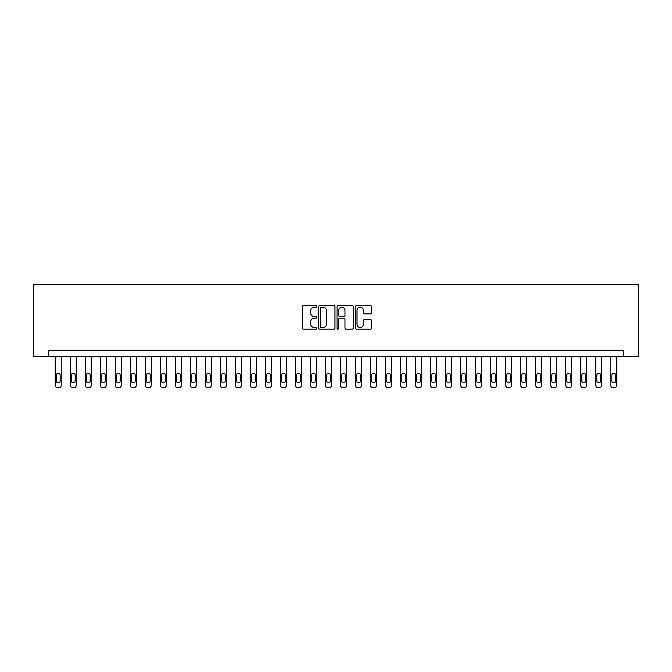 <?xml version="1.0" encoding="UTF-8"?>
<svg xmlns="http://www.w3.org/2000/svg" width="672" height="672" viewBox="0 0 672 672"><rect width="100%" height="100%" fill="white"/><g stroke="black" fill="none" stroke-linecap="round" stroke-linejoin="round"><path stroke-width="1.01" d="M316.781 306.415A0.823 0.823 0 0 0 315.958 305.592L303.425 305.592A1.176 1.176 0 0 0 302.249 306.768L302.249 327.995A1.176 1.176 0 0 0 303.425 329.171L315.958 329.171A0.823 0.823 0 0 0 316.781 328.348A0.823 0.823 0 0 0 315.958 327.524L314.336 327.524A3.772 3.772 0 0 1 310.565 323.744L310.565 321.98A3.772 3.772 0 0 1 314.336 318.209L315.958 318.209A0.823 0.823 0 0 0 316.781 317.386A0.823 0.823 0 0 0 315.958 316.554L314.336 316.554A3.772 3.772 0 0 1 310.565 312.782L310.565 311.018A3.772 3.772 0 0 1 314.336 307.238L315.958 307.238A0.823 0.823 0 0 0 316.781 306.415M370.457 313.9A1.176 1.176 0 0 0 371.633 312.724L371.633 306.768A1.176 1.176 0 0 0 370.457 305.592L356.546 305.592A1.176 1.176 0 0 0 355.362 306.768L355.362 327.995A1.176 1.176 0 0 0 356.546 329.171L370.457 329.171A1.176 1.176 0 0 0 371.633 327.995L371.633 320.804A1.176 1.176 0 0 0 370.457 319.62L364.501 319.62A1.176 1.176 0 0 0 363.325 320.804L363.325 324.366A3.15 3.15 0 0 1 360.167 327.524A3.15 3.15 0 0 1 357.017 324.366L357.017 310.397A3.15 3.15 0 0 1 360.167 307.238A3.15 3.15 0 0 1 363.325 310.397L363.325 312.724A1.176 1.176 0 0 0 364.501 313.9L370.457 313.9M623.389 356.42L638.4 356.42L638.4 284.348L33.6 284.348L33.6 356.42L623.389 356.42L623.389 350.414L48.611 350.414L48.611 356.42M334.967 306.768A1.176 1.176 0 0 0 333.791 305.592L319.88 305.592A1.176 1.176 0 0 0 318.696 306.768L318.696 327.995A1.176 1.176 0 0 0 319.88 329.171L333.791 329.171A1.176 1.176 0 0 0 334.967 327.995L334.967 306.768M338.209 305.592L352.12 305.592A1.176 1.176 0 0 1 353.304 306.768L353.304 327.995A1.176 1.176 0 0 1 352.12 329.171L346.172 329.171A1.176 1.176 0 0 1 344.988 327.995L344.988 319.385A1.176 1.176 0 0 0 343.812 318.209L339.864 318.209A1.176 1.176 0 0 0 338.68 319.385L338.68 328.348A0.823 0.823 0 0 1 337.856 329.171A0.823 0.823 0 0 1 337.033 328.348L337.033 306.768A1.176 1.176 0 0 1 338.209 305.592M321.174 307.238A0.823 0.823 0 0 0 320.351 308.07L320.351 326.693A0.823 0.823 0 0 0 321.174 327.524L322.879 327.524A3.772 3.772 0 0 0 326.659 323.744L326.659 311.018A3.772 3.772 0 0 0 322.879 307.238L321.174 307.238M344.988 310.456A3.15 3.15 0 0 0 341.838 307.297A3.15 3.15 0 0 0 338.68 310.456L338.68 315.378A1.176 1.176 0 0 0 339.864 316.554L343.812 316.554A1.176 1.176 0 0 0 344.988 315.378L344.988 310.456M61.228 356.42L61.228 385.249A2.402 2.402 0 0 1 58.825 387.652L57.624 387.652A2.402 2.402 0 0 1 55.222 385.249L55.222 356.42M60.144 380.923L60.144 375.161A1.924 1.924 0 0 0 58.22 373.237A1.924 1.924 0 0 0 56.305 375.161L56.305 380.923A1.924 1.924 0 0 0 58.22 382.847A1.924 1.924 0 0 0 60.144 380.923M76.238 356.42L76.238 385.249A2.402 2.402 0 0 1 73.836 387.652L72.635 387.652A2.402 2.402 0 0 1 70.232 385.249L70.232 356.42M75.163 380.923L75.163 375.161A1.924 1.924 0 0 0 73.24 373.237A1.924 1.924 0 0 0 71.316 375.161L71.316 380.923A1.924 1.924 0 0 0 73.24 382.847A1.924 1.924 0 0 0 75.163 380.923M91.258 356.42L91.258 385.249A2.402 2.402 0 0 1 88.855 387.652L87.654 387.652A2.402 2.402 0 0 1 85.252 385.249L85.252 356.42M90.174 380.923L90.174 375.161A1.924 1.924 0 0 0 88.25 373.237A1.924 1.924 0 0 0 86.335 375.161L86.335 380.923A1.924 1.924 0 0 0 88.25 382.847A1.924 1.924 0 0 0 90.174 380.923M106.268 356.42L106.268 385.249A2.402 2.402 0 0 1 103.866 387.652L102.665 387.652A2.402 2.402 0 0 1 100.262 385.249L100.262 356.42M105.193 380.923L105.193 375.161A1.924 1.924 0 0 0 103.27 373.237A1.924 1.924 0 0 0 101.346 375.161L101.346 380.923A1.924 1.924 0 0 0 103.27 382.847A1.924 1.924 0 0 0 105.193 380.923M121.288 356.42L121.288 385.249A2.402 2.402 0 0 1 118.885 387.652L117.684 387.652A2.402 2.402 0 0 1 115.282 385.249L115.282 356.42M120.204 380.923L120.204 375.161A1.924 1.924 0 0 0 118.28 373.237A1.924 1.924 0 0 0 116.365 375.161L116.365 380.923A1.924 1.924 0 0 0 118.28 382.847A1.924 1.924 0 0 0 120.204 380.923M136.298 356.42L136.298 385.249A2.402 2.402 0 0 1 133.896 387.652L132.695 387.652A2.402 2.402 0 0 1 130.292 385.249L130.292 356.42M135.223 380.923L135.223 375.161A1.924 1.924 0 0 0 133.3 373.237A1.924 1.924 0 0 0 131.376 375.161L131.376 380.923A1.924 1.924 0 0 0 133.3 382.847A1.924 1.924 0 0 0 135.223 380.923M151.318 356.42L151.318 385.249A2.402 2.402 0 0 1 148.915 387.652L147.714 387.652A2.402 2.402 0 0 1 145.312 385.249L145.312 356.42M150.234 380.923L150.234 375.161A1.924 1.924 0 0 0 148.31 373.237A1.924 1.924 0 0 0 146.395 375.161L146.395 380.923A1.924 1.924 0 0 0 148.31 382.847A1.924 1.924 0 0 0 150.234 380.923M166.328 356.42L166.328 385.249A2.402 2.402 0 0 1 163.926 387.652L162.725 387.652A2.402 2.402 0 0 1 160.322 385.249L160.322 356.42M165.253 380.923L165.253 375.161A1.924 1.924 0 0 0 163.33 373.237A1.924 1.924 0 0 0 161.406 375.161L161.406 380.923A1.924 1.924 0 0 0 163.33 382.847A1.924 1.924 0 0 0 165.253 380.923M181.348 356.42L181.348 385.249A2.402 2.402 0 0 1 178.945 387.652L177.744 387.652A2.402 2.402 0 0 1 175.342 385.249L175.342 356.42M180.264 380.923L180.264 375.161A1.924 1.924 0 0 0 178.34 373.237A1.924 1.924 0 0 0 176.425 375.161L176.425 380.923A1.924 1.924 0 0 0 178.34 382.847A1.924 1.924 0 0 0 180.264 380.923M196.358 356.42L196.358 385.249A2.402 2.402 0 0 1 193.956 387.652L192.755 387.652A2.402 2.402 0 0 1 190.352 385.249L190.352 356.42M195.283 380.923L195.283 375.161A1.924 1.924 0 0 0 193.36 373.237A1.924 1.924 0 0 0 191.436 375.161L191.436 380.923A1.924 1.924 0 0 0 193.36 382.847A1.924 1.924 0 0 0 195.283 380.923M211.378 356.42L211.378 385.249A2.402 2.402 0 0 1 208.975 387.652L207.774 387.652A2.402 2.402 0 0 1 205.372 385.249L205.372 356.42M210.294 380.923L210.294 375.161A1.924 1.924 0 0 0 208.37 373.237A1.924 1.924 0 0 0 206.455 375.161L206.455 380.923A1.924 1.924 0 0 0 208.37 382.847A1.924 1.924 0 0 0 210.294 380.923M226.388 356.42L226.388 385.249A2.402 2.402 0 0 1 223.986 387.652L222.785 387.652A2.402 2.402 0 0 1 220.382 385.249L220.382 356.42M225.313 380.923L225.313 375.161A1.924 1.924 0 0 0 223.39 373.237A1.924 1.924 0 0 0 221.466 375.161L221.466 380.923A1.924 1.924 0 0 0 223.39 382.847A1.924 1.924 0 0 0 225.313 380.923M241.408 356.42L241.408 385.249A2.402 2.402 0 0 1 239.005 387.652L237.804 387.652A2.402 2.402 0 0 1 235.402 385.249L235.402 356.42M240.324 380.923L240.324 375.161A1.924 1.924 0 0 0 238.4 373.237A1.924 1.924 0 0 0 236.485 375.161L236.485 380.923A1.924 1.924 0 0 0 238.4 382.847A1.924 1.924 0 0 0 240.324 380.923M256.418 356.42L256.418 385.249A2.402 2.402 0 0 1 254.016 387.652L252.815 387.652A2.402 2.402 0 0 1 250.412 385.249L250.412 356.42M255.343 380.923L255.343 375.161A1.924 1.924 0 0 0 253.42 373.237A1.924 1.924 0 0 0 251.496 375.161L251.496 380.923A1.924 1.924 0 0 0 253.42 382.847A1.924 1.924 0 0 0 255.343 380.923M271.438 356.42L271.438 385.249A2.402 2.402 0 0 1 269.035 387.652L267.834 387.652A2.402 2.402 0 0 1 265.432 385.249L265.432 356.42M270.354 380.923L270.354 375.161A1.924 1.924 0 0 0 268.43 373.237A1.924 1.924 0 0 0 266.515 375.161L266.515 380.923A1.924 1.924 0 0 0 268.43 382.847A1.924 1.924 0 0 0 270.354 380.923M286.448 356.42L286.448 385.249A2.402 2.402 0 0 1 284.046 387.652L282.845 387.652A2.402 2.402 0 0 1 280.442 385.249L280.442 356.42M285.373 380.923L285.373 375.161A1.924 1.924 0 0 0 283.45 373.237A1.924 1.924 0 0 0 281.526 375.161L281.526 380.923A1.924 1.924 0 0 0 283.45 382.847A1.924 1.924 0 0 0 285.373 380.923M301.468 356.42L301.468 385.249A2.402 2.402 0 0 1 299.065 387.652L297.864 387.652A2.402 2.402 0 0 1 295.462 385.249L295.462 356.42M300.384 380.923L300.384 375.161A1.924 1.924 0 0 0 298.46 373.237A1.924 1.924 0 0 0 296.537 375.161L296.537 380.923A1.924 1.924 0 0 0 298.46 382.847A1.924 1.924 0 0 0 300.384 380.923M316.478 356.42L316.478 385.249A2.402 2.402 0 0 1 314.076 387.652L312.875 387.652A2.402 2.402 0 0 1 310.472 385.249L310.472 356.42M315.403 380.923L315.403 375.161A1.924 1.924 0 0 0 313.48 373.237A1.924 1.924 0 0 0 311.556 375.161L311.556 380.923A1.924 1.924 0 0 0 313.48 382.847A1.924 1.924 0 0 0 315.403 380.923M331.498 356.42L331.498 385.249A2.402 2.402 0 0 1 329.095 387.652L327.894 387.652A2.402 2.402 0 0 1 325.492 385.249L325.492 356.42M330.414 380.923L330.414 375.161A1.924 1.924 0 0 0 328.49 373.237A1.924 1.924 0 0 0 326.567 375.161L326.567 380.923A1.924 1.924 0 0 0 328.49 382.847A1.924 1.924 0 0 0 330.414 380.923M346.508 356.42L346.508 385.249A2.402 2.402 0 0 1 344.106 387.652L342.905 387.652A2.402 2.402 0 0 1 340.502 385.249L340.502 356.42M345.433 380.923L345.433 375.161A1.924 1.924 0 0 0 343.51 373.237A1.924 1.924 0 0 0 341.586 375.161L341.586 380.923A1.924 1.924 0 0 0 343.51 382.847A1.924 1.924 0 0 0 345.433 380.923M361.528 356.42L361.528 385.249A2.402 2.402 0 0 1 359.125 387.652L357.924 387.652A2.402 2.402 0 0 1 355.522 385.249L355.522 356.42M360.444 380.923L360.444 375.161A1.924 1.924 0 0 0 358.52 373.237A1.924 1.924 0 0 0 356.597 375.161L356.597 380.923A1.924 1.924 0 0 0 358.52 382.847A1.924 1.924 0 0 0 360.444 380.923M376.538 356.42L376.538 385.249A2.402 2.402 0 0 1 374.136 387.652L372.935 387.652A2.402 2.402 0 0 1 370.532 385.249L370.532 356.42M375.463 380.923L375.463 375.161A1.924 1.924 0 0 0 373.54 373.237A1.924 1.924 0 0 0 371.616 375.161L371.616 380.923A1.924 1.924 0 0 0 373.54 382.847A1.924 1.924 0 0 0 375.463 380.923M391.558 356.42L391.558 385.249A2.402 2.402 0 0 1 389.155 387.652L387.954 387.652A2.402 2.402 0 0 1 385.552 385.249L385.552 356.42M390.474 380.923L390.474 375.161A1.924 1.924 0 0 0 388.55 373.237A1.924 1.924 0 0 0 386.627 375.161L386.627 380.923A1.924 1.924 0 0 0 388.55 382.847A1.924 1.924 0 0 0 390.474 380.923M406.568 356.42L406.568 385.249A2.402 2.402 0 0 1 404.166 387.652L402.965 387.652A2.402 2.402 0 0 1 400.562 385.249L400.562 356.42M405.485 380.923L405.485 375.161A1.924 1.924 0 0 0 403.57 373.237A1.924 1.924 0 0 0 401.646 375.161L401.646 380.923A1.924 1.924 0 0 0 403.57 382.847A1.924 1.924 0 0 0 405.485 380.923M421.588 356.42L421.588 385.249A2.402 2.402 0 0 1 419.185 387.652L417.984 387.652A2.402 2.402 0 0 1 415.582 385.249L415.582 356.42M420.504 380.923L420.504 375.161A1.924 1.924 0 0 0 418.58 373.237A1.924 1.924 0 0 0 416.657 375.161L416.657 380.923A1.924 1.924 0 0 0 418.58 382.847A1.924 1.924 0 0 0 420.504 380.923M436.598 356.42L436.598 385.249A2.402 2.402 0 0 1 434.196 387.652L432.995 387.652A2.402 2.402 0 0 1 430.592 385.249L430.592 356.42M435.515 380.923L435.515 375.161A1.924 1.924 0 0 0 433.6 373.237A1.924 1.924 0 0 0 431.676 375.161L431.676 380.923A1.924 1.924 0 0 0 433.6 382.847A1.924 1.924 0 0 0 435.515 380.923M451.618 356.42L451.618 385.249A2.402 2.402 0 0 1 449.215 387.652L448.014 387.652A2.402 2.402 0 0 1 445.612 385.249L445.612 356.42M450.534 380.923L450.534 375.161A1.924 1.924 0 0 0 448.61 373.237A1.924 1.924 0 0 0 446.687 375.161L446.687 380.923A1.924 1.924 0 0 0 448.61 382.847A1.924 1.924 0 0 0 450.534 380.923M466.628 356.42L466.628 385.249A2.402 2.402 0 0 1 464.226 387.652L463.025 387.652A2.402 2.402 0 0 1 460.622 385.249L460.622 356.42M465.545 380.923L465.545 375.161A1.924 1.924 0 0 0 463.63 373.237A1.924 1.924 0 0 0 461.706 375.161L461.706 380.923A1.924 1.924 0 0 0 463.63 382.847A1.924 1.924 0 0 0 465.545 380.923M481.648 356.42L481.648 385.249A2.402 2.402 0 0 1 479.245 387.652L478.044 387.652A2.402 2.402 0 0 1 475.642 385.249L475.642 356.42M480.564 380.923L480.564 375.161A1.924 1.924 0 0 0 478.64 373.237A1.924 1.924 0 0 0 476.717 375.161L476.717 380.923A1.924 1.924 0 0 0 478.64 382.847A1.924 1.924 0 0 0 480.564 380.923M496.658 356.42L496.658 385.249A2.402 2.402 0 0 1 494.256 387.652L493.055 387.652A2.402 2.402 0 0 1 490.652 385.249L490.652 356.42M495.575 380.923L495.575 375.161A1.924 1.924 0 0 0 493.66 373.237A1.924 1.924 0 0 0 491.736 375.161L491.736 380.923A1.924 1.924 0 0 0 493.66 382.847A1.924 1.924 0 0 0 495.575 380.923M511.678 356.42L511.678 385.249A2.402 2.402 0 0 1 509.275 387.652L508.074 387.652A2.402 2.402 0 0 1 505.672 385.249L505.672 356.42M510.594 380.923L510.594 375.161A1.924 1.924 0 0 0 508.67 373.237A1.924 1.924 0 0 0 506.747 375.161L506.747 380.923A1.924 1.924 0 0 0 508.67 382.847A1.924 1.924 0 0 0 510.594 380.923M526.688 356.42L526.688 385.249A2.402 2.402 0 0 1 524.286 387.652L523.085 387.652A2.402 2.402 0 0 1 520.682 385.249L520.682 356.42M525.605 380.923L525.605 375.161A1.924 1.924 0 0 0 523.69 373.237A1.924 1.924 0 0 0 521.766 375.161L521.766 380.923A1.924 1.924 0 0 0 523.69 382.847A1.924 1.924 0 0 0 525.605 380.923M541.708 356.42L541.708 385.249A2.402 2.402 0 0 1 539.305 387.652L538.104 387.652A2.402 2.402 0 0 1 535.702 385.249L535.702 356.42M540.624 380.923L540.624 375.161A1.924 1.924 0 0 0 538.7 373.237A1.924 1.924 0 0 0 536.777 375.161L536.777 380.923A1.924 1.924 0 0 0 538.7 382.847A1.924 1.924 0 0 0 540.624 380.923M556.718 356.42L556.718 385.249A2.402 2.402 0 0 1 554.316 387.652L553.115 387.652A2.402 2.402 0 0 1 550.712 385.249L550.712 356.42M555.635 380.923L555.635 375.161A1.924 1.924 0 0 0 553.72 373.237A1.924 1.924 0 0 0 551.796 375.161L551.796 380.923A1.924 1.924 0 0 0 553.72 382.847A1.924 1.924 0 0 0 555.635 380.923M571.738 356.42L571.738 385.249A2.402 2.402 0 0 1 569.335 387.652L568.134 387.652A2.402 2.402 0 0 1 565.732 385.249L565.732 356.42M570.654 380.923L570.654 375.161A1.924 1.924 0 0 0 568.73 373.237A1.924 1.924 0 0 0 566.807 375.161L566.807 380.923A1.924 1.924 0 0 0 568.73 382.847A1.924 1.924 0 0 0 570.654 380.923M586.748 356.42L586.748 385.249A2.402 2.402 0 0 1 584.346 387.652L583.145 387.652A2.402 2.402 0 0 1 580.742 385.249L580.742 356.42M585.665 380.923L585.665 375.161A1.924 1.924 0 0 0 583.75 373.237A1.924 1.924 0 0 0 581.826 375.161L581.826 380.923A1.924 1.924 0 0 0 583.75 382.847A1.924 1.924 0 0 0 585.665 380.923M601.768 356.42L601.768 385.249A2.402 2.402 0 0 1 599.365 387.652L598.164 387.652A2.402 2.402 0 0 1 595.762 385.249L595.762 356.42M600.684 380.923L600.684 375.161A1.924 1.924 0 0 0 598.76 373.237A1.924 1.924 0 0 0 596.837 375.161L596.837 380.923A1.924 1.924 0 0 0 598.76 382.847A1.924 1.924 0 0 0 600.684 380.923M616.778 356.42L616.778 385.249A2.402 2.402 0 0 1 614.376 387.652L613.175 387.652A2.402 2.402 0 0 1 610.772 385.249L610.772 356.42M615.695 380.923L615.695 375.161A1.924 1.924 0 0 0 613.78 373.237A1.924 1.924 0 0 0 611.856 375.161L611.856 380.923A1.924 1.924 0 0 0 613.78 382.847A1.924 1.924 0 0 0 615.695 380.923"/></g></svg>
